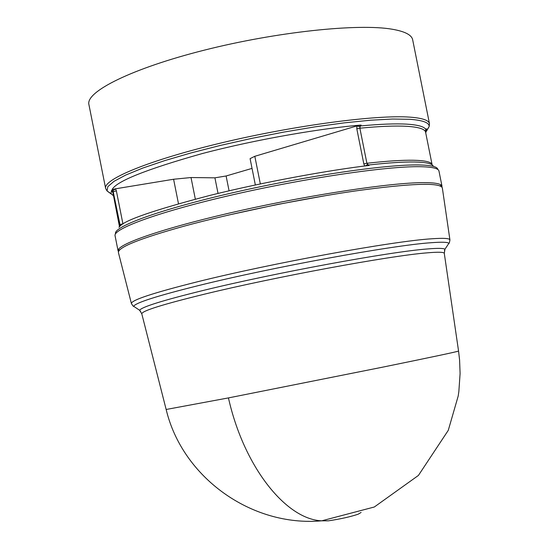 <?xml version="1.0" encoding="UTF-8"?>
<svg xmlns="http://www.w3.org/2000/svg" width="549" height="549" viewBox="0 0 549 549"><rect width="100%" height="100%" fill="white"/><g stroke="black" fill="none" stroke-linecap="round" stroke-linejoin="round"><path stroke-width="0.82" d="M228.446 397.908L166.155 409.479C182.241 477.17 251.305 527.157 321.741 520.816C286.111 519.478 243.866 466.973 228.446 397.908L382.454 367.199C431.624 357.145 456.994 351.772 458.559 351.058L444.285 253.357C443.983 252.046 438.143 251.888 426.772 252.883C389.893 255.759 275.138 276.929 204.454 294.168C162.806 304.359 141.917 310.906 141.786 313.802L141.807 313.891M458.559 351.058L459.588 360.02L460.096 373.553L458.847 391.588L458.189 396.062L448.272 430.341L418.427 475.427L374.315 507.001L321.741 520.816L328.439 520.829C340.442 519.025 350.351 516.815 358.174 514.2L361.091 512.457M367.494 165.661L368.4 165.023L366.897 163.273C386.695 161.049 402.232 160.04 413.5 160.246C424.562 160.5 430.732 161.825 432.008 164.22L425.482 131.657C424.116 128.789 417.851 127.004 406.706 126.311C395.349 125.652 379.736 126.284 359.876 128.198L366.897 163.273L363.822 163.883L356.802 128.809L356.912 125.913L254.818 156.293L250.09 158.627L255.347 184.965M360.062 126.737L360.576 125.934L359.176 125.357L356.912 125.913L360.062 126.737L359.876 128.198L356.802 128.809M442.343 187.978L442.322 187.813C439.77 182.282 410.796 183.325 355.402 190.942C301.772 198.717 232.152 213.06 183.908 226.222C139.775 238.541 117.946 247.311 118.412 252.533L118.454 252.698M326.655 195.458L277.231 204.502L228.13 215.146M441.972 187.085L441.554 185.404C439.859 183.517 433.71 182.591 423.107 182.632C391.169 182.693 313.081 194.353 241.533 210.322C169.874 226.27 120.059 242.919 118.193 250.021L118.454 251.73M433.113 165.839C431.761 163.506 425.585 162.223 414.598 161.996C403.405 161.811 388.006 162.82 368.4 165.023L369.093 165.462C332.344 169.723 266.773 181.294 210.301 195.314C153.795 210.089 123.525 220.568 119.49 226.744L119.627 226.6M111.742 190.791L111.433 190.578L111.07 193.653L113.54 195.904M111.433 190.578L111.735 190.791L112.531 189.522L115.51 188.808L116.354 190.826L122.955 223.978M359.176 125.357L361.098 125.048C324.082 128.013 258.311 138.787 201.963 153.645C145.643 169.545 115.667 181.595 112.03 189.782M361.098 125.048L360.576 125.934C380.251 124.074 395.733 123.484 407.022 124.163C418.112 124.884 424.384 126.675 425.839 129.537L425.482 131.657L432.008 164.226M105.634 188.444C102.979 179.283 150.131 159.793 222.764 142.568C295.266 125.316 376.813 114.604 409.993 117.143C422.318 118.062 428.817 120.258 429.483 123.731L412.676 39.816C411.729 34.971 404.97 31.458 392.391 29.262C358.524 23.257 276.579 31.856 204.31 50.151C131.904 68.392 85.52 91.683 88.904 104.509L105.634 188.444L107.062 190.97L111.303 194.078M364.708 166.004L363.822 163.883M252.039 168.392L226.113 175.982L229.07 190.812M218.028 193.42L214.92 177.835L191.018 177.54L173.594 179.249L115.51 188.808L112.998 190.681L119.984 224.61L119.023 227.348M112.49 191.56L112.902 192.61M214.92 177.835L226.113 175.982M426.271 128.823L426.738 130.223L425.708 132.762M119.442 225.406L112.881 192.575L111.715 190.819L112.456 191.512M425.55 130.237L426.34 128.713M112.998 190.681L112.257 189.94L112.531 189.522M426.34 128.734L425.921 129.399M444.299 253.446L444.93 249.273L444.409 250.769M140.681 311.461L139.624 310.281C141.553 307.021 162.586 300.447 202.739 290.565C274.157 273.011 390.25 251.668 427.472 248.958C437.951 248.086 443.77 248.189 444.93 249.273L448.89 243.303C447.751 242.102 441.794 241.91 431.013 242.727C392.755 245.211 272.331 267.226 198.532 285.569C157.076 295.897 135.452 302.801 133.675 306.294L135.953 307.817M449.94 240.002L449.926 239.872C449.583 238.314 443.517 237.95 431.713 238.788C393.125 241.086 271.336 263.28 196.803 281.946C153.192 292.905 131.389 300.097 131.396 303.522L131.431 303.652M437.786 169.209C437.045 166.58 430.725 165.16 418.812 164.947C386.242 164.302 305.814 176.009 233.73 192.527C161.523 209.032 113.828 226.366 115.455 233.62M442.014 186.269L438.967 171.055C438.445 168.344 432.097 166.896 419.916 166.697C387.12 166.114 305.8 178.02 233.174 194.682C160.411 211.331 112.826 228.672 115.07 235.775L118.104 250.989M426.648 130.882L429.14 126.606C429.435 122.702 422.943 120.258 409.671 119.291L392.549 119.03L370.568 120.21L344.408 122.839L315.051 126.846L283.661 132.11L251.586 138.403L220.19 145.464L190.832 152.979L164.693 160.624L142.747 168.076L125.714 175.062L114.02 181.321L107.824 186.667L107.062 190.97L111.07 193.653M447.373 245.588L448.89 243.303C449.164 243.667 449.507 242.521 449.926 239.872L442.322 187.813M119.071 227.279L119.984 224.61L122.921 223.786M119.984 225.639L120.759 225.543M119.421 226.401L112.888 192.534L113.417 191.683L116.354 190.826M365.346 165.922L367.576 164.48M254.818 156.293L260.336 183.908M191.018 177.54L195.327 199.129M173.594 179.249L178.48 203.72M425.489 131.678L425.544 130.285M118.412 252.533L131.396 303.522C132.796 305.807 133.558 306.726 133.675 306.294L139.624 310.281L141.786 313.802L166.155 409.492M429.483 123.731L429.14 126.606L426.738 130.223M119.833 249.774L118.193 250.021M439.948 185.809L441.554 185.404"/></g></svg>

